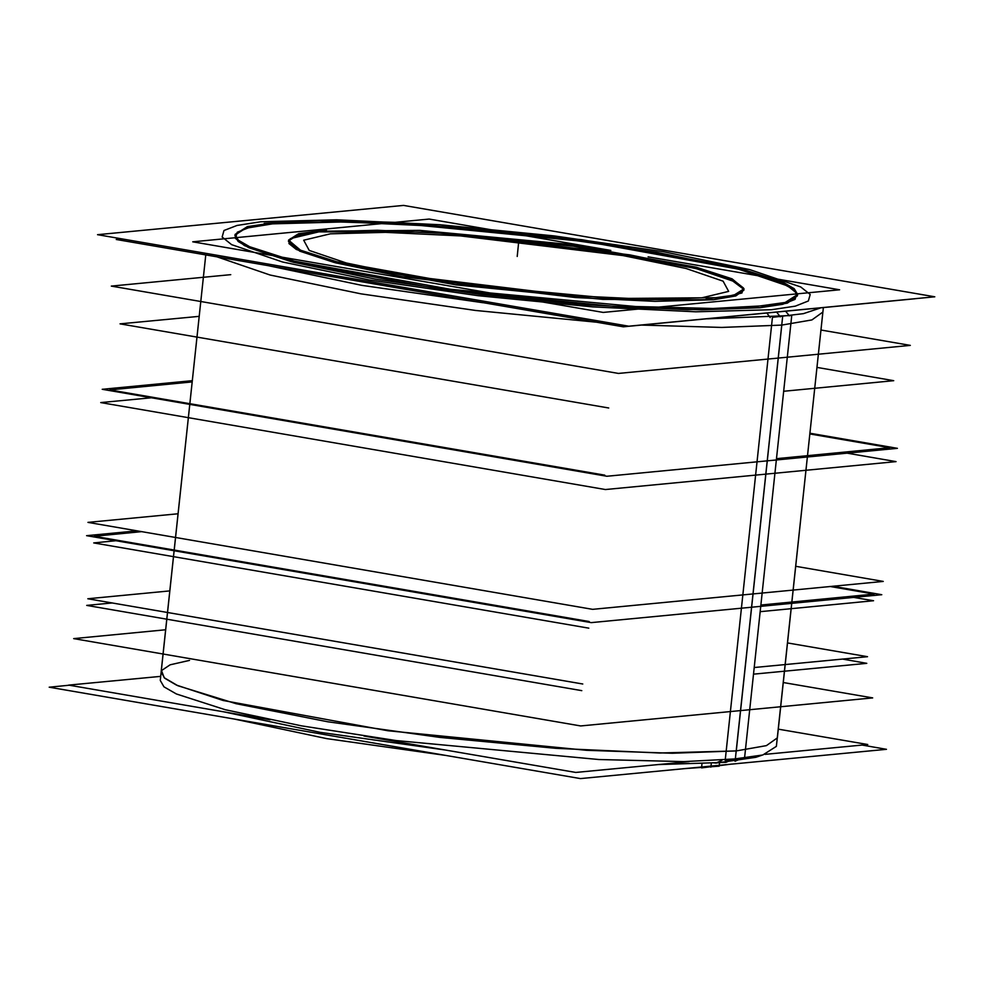 <?xml version="1.0" encoding="UTF-8"?>
<svg xmlns="http://www.w3.org/2000/svg" width="984" height="984" viewBox="0 0 984 984"><rect width="100%" height="100%" fill="white"/><g stroke="black" fill="none" stroke-linecap="round" stroke-linejoin="round"><path stroke-width="1.48" d="M743.879 289.456L730.94 279.653L695.417 268.398L573.537 246.283L428.151 232.15L318.828 231.806L297.316 235.41L288.607 240.797M288.46 241.461L299.776 251.191L334.277 262.507L456.01 284.917L602.86 299.357L713.523 299.776L735.811 295.926L743.879 290.132M235.016 235.078L245.643 228.325L272.396 223.811L330.255 221.708L407.757 224.254L587.682 241.781L738.221 269.173L781.874 283.097L793.35 289.456L797.471 295.175M797.458 295.852L787.495 303.023L759.956 307.783L701.543 309.874L623.253 307.254L441.865 289.419L291.485 261.732L248.854 247.759L238.116 241.412L234.881 235.73M846.916 453.181L896.018 461.631L605.431 489.515L100.774 402.604L151.315 397.757M809.881 433.255L897.445 448.335L606.857 476.219L102.201 389.295L192.298 380.648M795.65 566.317L883.226 581.396L592.639 609.281L87.982 522.369L178.079 513.722M881.799 594.705L591.212 622.589L86.555 535.665L137.084 530.819L86.555 535.665L591.212 622.589L86.555 535.665L137.084 530.819L86.555 535.665L591.212 622.589L86.555 535.665L137.084 530.819L86.555 535.665L591.212 622.589L881.799 594.705L832.685 586.243L881.799 594.705L591.212 622.589L881.799 594.705L832.685 586.243L881.799 594.705L591.212 622.589L881.799 594.705L832.685 586.243L881.799 594.705M610.806 250.391L429.11 219.1L192.753 241.781L603.241 312.481L839.598 289.8L648.075 256.812M706.143 299.062L733.953 295.188L744.027 288.792L732.158 278.804L696.032 267.193L569.552 244.401L419.811 230.367L312.223 231.228M326.491 229.85L298.681 233.737L288.607 240.121L300.477 250.12L336.602 261.732L463.083 284.524L612.823 298.558L720.411 297.697M766.77 312.974L770.201 317.549M785.626 311.165L789.414 315.839M403.588 205.361L97.551 234.733L628.764 326.221L934.8 296.848L403.588 205.361M750.804 307.205L785.171 302.408L797.606 294.523L794.211 288.693L782.944 282.174L738.32 267.832L582.073 239.678L397.106 222.347L319.603 220.404L264.204 223.405M281.83 221.708L247.464 226.505L235.028 234.401L238.423 240.231L249.69 246.75L294.314 261.092L450.561 289.247L635.529 306.577L713.031 308.521L768.43 305.52M701.998 763.891L701.58 767.877L731.567 764.138M719.562 762.846L719.206 766.179L682.761 768.811M235.545 719.242L326.713 738.603L445.149 755.343M69.064 685.245L49.2 687.152L580.412 778.639L886.449 749.267L861.898 745.048M721.887 760.447L715.835 763.129L712.502 762.76M740.694 758.836L735.097 761.272M267.144 265.495L361.915 285.335L482.923 302.654M707.508 318.767L791.788 315.544L744.47 758.381L683.794 761.678L598.912 759.55L396.318 740.558L301.375 725.835L225.188 709.722L176.32 694.015L163.984 686.881L160.257 680.497L205.742 254.917L161.167 671.974L164.709 678.21L176.468 685.159L223.159 700.448L387.856 730.78L586.525 750.312L672.269 753.191L736.253 750.89L781.751 325.077L811.911 319.874L822.833 312.014M820.471 307.93L803.387 313.699L772.489 317.401L725.159 760.238L762.784 754.986L776.413 746.339L823.301 307.66M94.156 536.231L589.182 621.482L94.156 536.231L141.905 531.655L94.156 536.231L589.182 621.482L94.156 536.231L141.905 531.655L94.156 536.231L589.182 621.482L94.156 536.231L141.905 531.655L94.156 536.231L589.182 621.482L94.156 536.231L141.905 531.655L94.156 536.231M829.906 586.513L874.21 594.139L760.853 605.012L874.21 594.139L829.906 586.513L874.21 594.139L760.853 605.012L874.21 594.139L829.906 586.513L874.21 594.139L760.853 605.012L874.21 594.139L829.906 586.513L874.21 594.139L760.853 605.012L874.21 594.139L829.906 586.513M112.336 602.971L86.752 605.418L581.79 690.682M842.242 659.096L866.818 663.327L753.461 674.212M115.94 540.733L93.763 542.861L588.776 628.112L93.763 542.861L115.94 540.733L93.763 542.861L588.776 628.112L93.763 542.861L115.94 540.733L93.763 542.861L588.776 628.112L93.763 542.861L115.94 540.733L93.763 542.861L588.776 628.112L93.763 542.861L115.94 540.733L93.763 542.861L588.776 628.112L93.763 542.861L115.94 540.733L93.763 542.861L588.776 628.112L93.763 542.861L115.94 540.733L93.763 542.861L588.776 628.112L93.763 542.861L115.94 540.733L93.763 542.861L588.776 628.112L93.763 542.861L115.94 540.733L93.763 542.861L588.776 628.112M853.743 597.386L873.484 600.793L760.14 611.667L873.484 600.793L853.743 597.386L873.484 600.793L760.14 611.667L873.484 600.793L853.743 597.386L873.484 600.793L760.14 611.667L873.484 600.793L853.743 597.386L873.484 600.793L760.14 611.667L873.484 600.793L853.743 597.386L873.484 600.793L760.14 611.667L873.484 600.793L853.743 597.386L873.484 600.793L760.14 611.667L873.484 600.793L853.743 597.386L873.484 600.793L760.14 611.667L873.484 600.793L853.743 597.386L873.484 600.793L760.14 611.667L873.484 600.793L853.743 597.386L873.484 600.793L760.14 611.667M169.838 590.867L87.785 598.739L582.799 683.991L87.785 598.739L169.838 590.867L87.785 598.739L582.799 683.991L87.785 598.739L169.838 590.867L87.785 598.739L582.799 683.991L87.785 598.739L169.838 590.867L87.785 598.739L582.799 683.991L87.785 598.739L169.838 590.867L87.785 598.739L582.799 683.991L87.785 598.739L169.838 590.867L87.785 598.739L582.799 683.991L87.785 598.739L169.838 590.867L87.785 598.739L582.799 683.991L87.785 598.739L169.838 590.867L87.785 598.739L582.799 683.991L87.785 598.739L169.838 590.867L87.785 598.739L582.799 683.991M787.471 642.896L867.507 656.672L754.174 667.558L867.507 656.672L787.471 642.896L867.507 656.672L754.174 667.558L867.507 656.672L787.471 642.896L867.507 656.672L754.174 667.558L867.507 656.672L787.471 642.896L867.507 656.672L754.174 667.558L867.507 656.672L787.471 642.896L867.507 656.672L754.174 667.558L867.507 656.672L787.471 642.896L867.507 656.672L754.174 667.558L867.507 656.672L787.471 642.896L867.507 656.672L754.174 667.558L867.507 656.672L787.471 642.896L867.507 656.672L754.174 667.558L867.507 656.672L787.471 642.896L867.507 656.672L754.174 667.558M809.795 433.981L889.831 447.769L776.499 458.642M192.163 381.964L109.814 389.861L604.803 475.112M893.767 380.685L783.707 391.251L893.767 380.685L816.904 367.45L893.767 380.685L783.707 391.251L893.767 380.685L816.904 367.45L893.767 380.685L783.707 391.251L893.767 380.685L816.904 367.45L893.767 380.685L783.707 391.251L893.767 380.685L816.904 367.45L893.767 380.685L783.707 391.251L893.767 380.685L816.904 367.45L893.767 380.685L783.707 391.251L893.767 380.685L816.904 367.45L893.767 380.685L783.707 391.251L893.767 380.685L816.904 367.45L893.767 380.685M199.186 316.294L120.097 323.884L608.739 408.04L120.097 323.884L199.186 316.294L120.097 323.884L608.739 408.04L120.097 323.884L199.186 316.294L120.097 323.884L608.739 408.04L120.097 323.884L199.186 316.294L120.097 323.884L608.739 408.04L120.097 323.884L199.186 316.294L120.097 323.884L608.739 408.04L120.097 323.884L199.186 316.294L120.097 323.884L608.739 408.04L120.097 323.884L199.186 316.294L120.097 323.884L608.739 408.04L120.097 323.884L199.186 316.294M783.239 682.502L872.685 697.914L580.708 725.934L73.64 638.604L165.681 629.772M778.258 729.082L867.716 744.482L765.023 754.334M160.7 676.34L68.659 685.171L270.022 719.845M363.969 736.032L575.738 772.501L689.132 761.616M230.723 274.634L111.315 286.086L618.382 373.416L910.36 345.396L820.914 329.997M122.102 238.952L116.284 239.518L623.364 326.848L914.936 298.755M318.828 231.806L290.366 238.558L288.952 243.589L296.27 249.469L335.667 262.863L402.542 276.701L575.369 297.537L655.012 301.362L713.523 299.776L741.985 293.023L743.4 287.992L736.069 282.113L696.684 268.73L629.809 254.893L456.982 234.044L377.339 230.219L318.828 231.806M330.439 233.798L385.507 232.31L460.463 235.914L623.13 255.532L686.069 268.558L723.142 281.153L728.701 291.424L701.912 297.783L646.845 299.271L571.889 295.667L409.221 276.049L346.282 263.036L309.21 250.428L303.65 240.17L330.439 233.798L385.507 232.31L460.463 235.914L623.13 255.532L686.069 268.558L723.142 281.153L728.701 291.424L701.912 297.783L646.845 299.271L571.889 295.667L409.221 276.049L346.282 263.036L309.21 250.428L303.65 240.17L330.439 233.798M518.593 243.171L517.166 256.48L518.593 243.171M780.324 316.786L776.561 312.039M216.935 256.849L270.17 275.04L361.005 293.847L475.481 310.39L595.984 322.125L475.481 310.39L361.005 293.847L270.17 275.04L216.935 256.849M781.751 325.077L721.826 327.389L641.999 325.052L721.826 327.389L781.751 325.077L811.911 319.874L822.833 312.026L777.323 737.828L766.401 745.675L736.253 750.89L659.834 753.067L556.009 748.332L439.725 737.36L327.684 721.715L235.988 703.646L177.821 685.762L164.156 677.705L161.548 670.633L170.097 664.803L189.494 660.436M260.785 221.806L236.996 225.41L223.946 230.551L222.126 237.058L231.597 244.672L282.58 262.002L369.123 279.899L478.052 295.655L592.774 306.873L695.848 311.83L771.567 309.775L795.355 306.184L808.405 301.03L810.226 294.523L800.755 286.922L749.771 269.591L663.228 251.683L554.299 235.926L439.565 224.709L336.503 219.752L260.785 221.806L336.503 219.752L439.565 224.709L554.299 235.926L663.228 251.683L749.771 269.591L800.755 286.922L810.226 294.523L808.405 301.03L795.355 306.184L771.567 309.775L695.848 311.83L592.774 306.873L478.052 295.655L369.123 279.899L282.58 262.002L231.597 244.672L222.126 237.058L223.946 230.551L236.996 225.41L260.785 221.806M272.396 223.811L344.671 221.843L443.046 226.578L552.565 237.279L656.549 252.322L739.156 269.419L787.815 285.95L796.856 293.22L795.121 299.431L782.661 304.339L759.956 307.783L687.681 309.739L589.293 305.003L479.774 294.302L375.802 279.259L293.195 262.175L244.536 245.631L235.483 238.362L237.23 232.162L249.69 227.243L272.396 223.811M725.885 762.305L731.825 759.722M711.26 763.424L710.866 767.114L711.26 763.424M782.661 316.565L735.343 759.402L782.661 316.565M223.589 711.85L320.12 732.33L444.645 749.919M658.8 764.531L725.921 762.293M715.835 763.129L755.835 757.262L761.604 755.294"/></g></svg>
